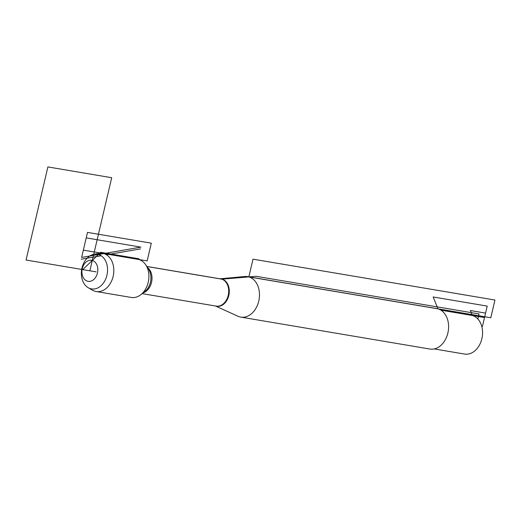 <?xml version="1.0" encoding="UTF-8"?>
<svg xmlns="http://www.w3.org/2000/svg" width="521" height="521" viewBox="0 0 521 521"><rect width="100%" height="100%" fill="white"/><g stroke="black" fill="none" stroke-linecap="round" stroke-linejoin="round"><path stroke-width="0.78" d="M220.025 278.807L244.655 276.521A20.527 15.135 99.6 0 1 247.592 276.625A20.527 15.135 99.6 0 1 248.849 276.911A20.527 15.135 99.6 0 1 258.937 300.246A20.527 15.135 99.6 0 1 240.754 317.107A20.527 15.135 99.6 0 1 237.947 316.24L215.434 305.996M96.138 291.526L131.233 297.452A19.381 14.288 -80.4 0 0 140.833 294.678A19.381 14.288 -80.4 0 0 145.841 265A19.381 14.288 -80.4 0 0 138.879 259.51A19.381 14.288 -80.4 0 0 137.687 259.237L102.591 253.31A19.381 14.288 99.6 0 1 103.783 253.584A19.381 14.288 99.6 0 1 113.304 275.609A19.381 14.288 99.6 0 1 96.138 291.526A19.381 14.288 99.6 0 1 92.491 290.19L88.225 287.709A17.571 12.96 99.6 0 1 81.686 269.429A17.571 12.96 99.6 0 1 93.865 254.313A17.571 12.96 99.6 0 1 98.462 254.508A17.571 12.96 99.6 0 1 106.942 275.218A17.571 12.96 99.6 0 1 90.452 288.667A17.571 12.96 99.6 0 1 88.225 287.709M240.754 317.107L429.884 349.037A20.527 15.135 -80.4 0 0 448.06 332.183A20.527 15.135 -80.4 0 0 437.979 308.849A20.527 15.135 -80.4 0 0 436.715 308.556L247.592 276.625M440.759 310.073L471.16 315.205A19.707 14.529 99.6 0 1 472.371 315.485A19.707 14.529 99.6 0 1 482.049 337.882A19.707 14.529 99.6 0 1 464.595 354.065L434.195 348.933M93.865 254.313L98.71 253.369A19.381 14.288 99.6 0 1 102.591 253.31M92.295 260.435A10.674 7.867 -80.4 0 0 82.084 274.092A10.674 7.867 -80.4 0 0 95.213 277.908A10.674 7.867 -80.4 0 0 92.295 260.435M477.868 318.995L479.053 313.935L256.163 276.306L221.848 279.165L146.805 266.498M96.151 271.871L82.754 269.611L100.729 252.327L100.071 255.134L100.729 252.327L139.048 258.8L138.879 259.51M437.979 308.849L433.179 296.977L487.207 306.094L484.523 317.536L440.922 310.171M472.371 315.485L470.372 310.536L485.565 313.101L482.446 326.4L481.736 326.283M490.789 317.764L494.95 300.031L253.011 259.178L248.849 276.911L490.789 317.764M81.211 259.211L101.139 255.746M106.518 254.808L140.494 248.895M140.911 247.123L86.212 237.889L81.628 257.439L140.911 247.123M89.866 270.816L111.702 177.707L47.886 166.935L26.05 260.038L89.866 270.816M147.156 260.904L83.34 250.132L87.502 232.399L151.311 243.17L147.156 260.904M220.253 278.846A13.852 10.218 99.6 0 1 222.122 279.145A13.852 10.218 99.6 0 1 228.804 295.472A13.852 10.218 99.6 0 1 215.805 306.074A13.852 10.218 99.6 0 1 215.668 306.035M142.174 293.629L216.143 306.114A13.787 10.166 -80.4 0 0 228.459 294.215A13.787 10.166 -80.4 0 0 220.735 278.93L146.766 266.439M147.41 267.449A13.787 10.166 99.6 0 1 151.754 281.262A13.787 10.166 99.6 0 1 143.112 292.887M140.833 294.678L144.942 291.447A14.399 10.615 -80.4 0 0 148.667 269.403L145.841 265"/></g></svg>
